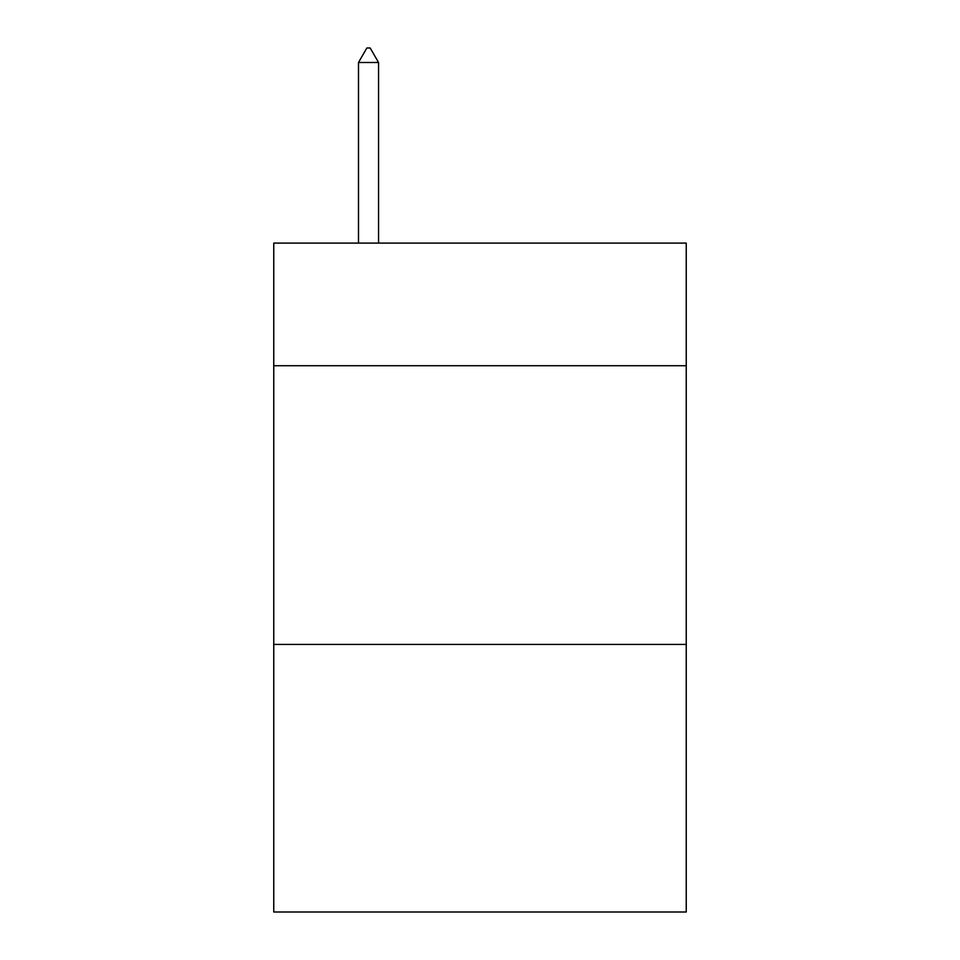 <?xml version="1.0" encoding="UTF-8"?>
<svg xmlns="http://www.w3.org/2000/svg" width="960" height="960" viewBox="0 0 960 960"><rect width="100%" height="100%" fill="white"/><g stroke="black" fill="none" stroke-linecap="round" stroke-linejoin="round"><path stroke-width="1.44" d="M686.244 365.724L686.244 243.096L273.756 243.096L273.756 365.724L686.244 365.724L686.244 912L273.756 912L273.756 365.724M686.244 644.436L273.756 644.436M378.552 62.496L370.188 48L366.84 48L358.488 62.496L378.552 62.496L378.552 243.096M358.488 62.496L358.488 243.096"/></g></svg>
